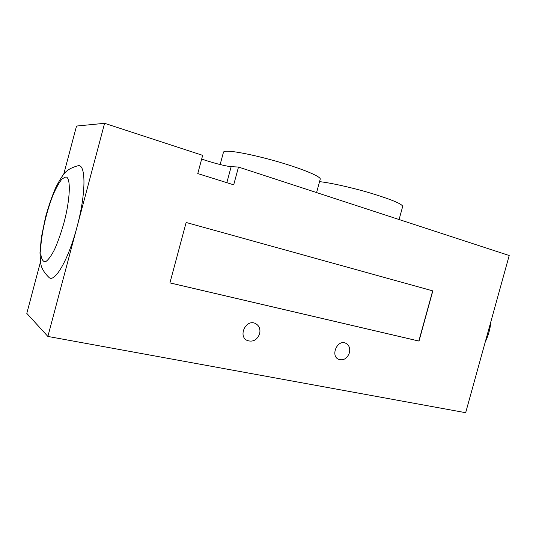 <?xml version="1.0" encoding="UTF-8"?>
<svg xmlns="http://www.w3.org/2000/svg" width="536" height="536" viewBox="0 0 536 536"><rect width="100%" height="100%" fill="white"/><g stroke="black" fill="none" stroke-linecap="round" stroke-linejoin="round"><path stroke-width="0.8" d="M349.405 352.835C347.194 358.504 343.65 360.695 338.759 359.401C330.149 356.098 337.204 339.308 345.566 343.154C349.083 344.976 350.363 348.199 349.405 352.835M259.632 333.794C257.092 340.059 252.965 342.29 247.25 340.501C237.676 336.273 246.037 318.786 255.37 323.476C259.19 325.566 260.61 329.004 259.632 333.794M201.677 159.018C210.889 162.408 226.447 166.435 231.17 166.636L238.493 167.058L509.2 255.511L465.663 412.693L47.878 336.44L26.8 313.386L40.488 261.823M77.941 165.738L78.149 165.718C86.048 163.835 86.088 193.55 77.023 226.922C68.534 259.444 54.739 283.162 49.024 277.487C43.878 272.435 41.084 267.551 40.656 262.834L39.979 252.825L41.326 237.622L45.56 216.973C48.676 205.864 52.005 196.21 55.556 188.015C58.638 181.805 61.392 177.181 63.811 174.153C66.424 170.394 71.201 167.58 78.149 165.718M63.73 174.247L76.527 126.047L104.6 123.307L47.878 336.44M399.092 219.532L402.683 206.414C402.188 203.995 391.843 199.667 371.642 193.429C352.628 187.734 330.451 182.756 319.563 181.65M316.588 192.578L320.24 179.145C321.077 176.887 305.641 170.113 283.276 163.333C260.958 156.546 236.544 151.279 227.686 151.212C225.066 151.179 223.659 151.507 223.472 152.191L220.142 164.552M186.153 222.48L432.827 290.894L419.011 341.09L169.912 282.901L186.153 222.48L432.666 290.854L418.851 341.03L169.919 282.881M238.493 167.058L233.703 184.826L197.764 173.57L202.662 155.353L104.6 123.307M63.878 223.077C70.37 199.104 71.027 177.054 65.834 176.96L62.156 178.803C59.275 182.28 56.267 187.6 53.138 194.762C46.98 210.179 42.022 230.755 40.883 245.749L40.937 255.069C41.721 259.645 43.248 261.876 45.513 261.762C48.146 260.121 51.141 256.074 54.491 249.622C57.888 241.964 61.017 233.12 63.878 223.077M231.17 166.636L226.842 182.682M490.943 321.433C490.279 328.682 488.376 335.556 485.227 342.069"/></g></svg>
